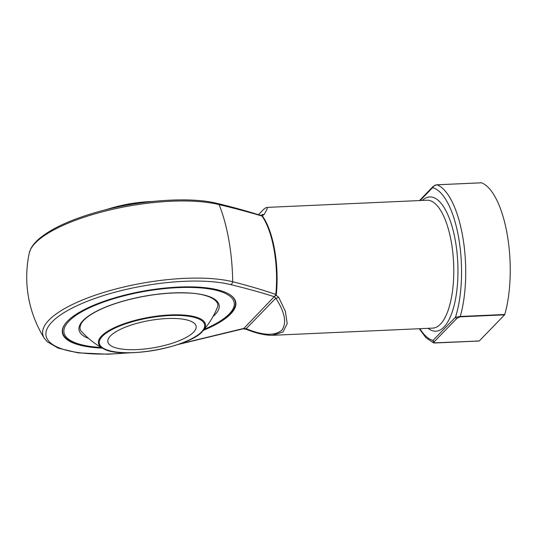 <?xml version="1.0" encoding="UTF-8"?>
<svg xmlns="http://www.w3.org/2000/svg" width="537" height="537" viewBox="0 0 537 537"><rect width="100%" height="100%" fill="white"/><g stroke="black" fill="none" stroke-linecap="round" stroke-linejoin="round"><path stroke-width="0.81" d="M136.955 349.587A44.806 13.774 -10 0 1 107.87 341.847A44.806 13.774 -10 0 1 167.034 318.542A44.806 13.774 -10 0 1 196.119 326.288A44.806 13.774 -10 0 1 136.955 349.587M204.228 329.322A86.417 26.561 170 0 0 208.812 288.852A86.417 26.561 170 0 0 83.134 311.01A86.417 26.561 170 0 0 101.292 347.473M101.6 347.654A87.692 26.951 -10 0 1 62.668 332.477A87.692 26.951 -10 0 1 65.648 323.261M229.433 294.377A87.692 26.951 -10 0 1 235.387 302.022A87.692 26.951 -10 0 1 204 329.597M235.387 302.022L235.233 301.143A87.692 26.951 170 0 0 234.756 299.471M62.386 329.866A87.692 26.951 170 0 0 62.514 331.598L62.668 332.477M102.46 348.137A88.034 27.058 -10 0 1 62.305 330.49A88.034 27.058 -10 0 1 144.386 290.92A88.034 27.058 -10 0 1 235.052 300.035A88.034 27.058 -10 0 1 203.355 330.342M267.265 207.389L267.037 209.316L264.09 214.578L262.157 215.807L262.559 216.189A64.01 23.803 87.4 0 1 276.34 294.343L276.139 295.102L274.34 296.699C260.613 292.356 246.067 288.329 230.688 284.623A104.628 32.16 170 0 0 61.473 314.286A104.628 32.16 170 0 0 128.464 352.802M179.439 344.009L243.368 328.523L246.194 328.711C262.687 335.491 274.514 336.048 281.677 330.389C286.966 323.2 285.006 312.453 275.79 298.163A3.202 1.685 -32.3 0 0 278.663 297.209L285.369 311.353L287.194 323.63L282.992 332.034L272.286 335.303M216.411 203.637A3.202 2.504 104 0 1 217.713 203.53A3.202 2.504 104 0 1 219.083 204.624A107.622 33.079 170 0 0 104.339 211.323A107.622 33.079 170 0 0 29.26 253.034A115.22 115.22 0 0 0 44.282 338.209A107.622 33.079 -10 0 1 105.628 291.86A107.622 33.079 -10 0 1 232.682 281.75C247.906 285.556 262.278 289.785 275.81 294.43A64.185 23.863 -92.6 0 0 261.989 216.062C248.564 212.008 234.266 208.195 219.083 204.624A99.781 37.1 87.4 0 1 232.682 281.75A3.202 2.504 104 0 1 230.688 284.623M264.09 214.578A3.202 2.839 -145.7 0 0 261.204 215.424L258.478 214.666L263.459 209.558L265.6 207.893L267.305 207.383L426.982 200.227A64.01 23.803 -92.6 0 1 452.711 289.403A64.01 23.803 -92.6 0 1 432.715 328.12L273.038 335.276M274.407 296.726A1.282 0.604 70.1 0 0 274.34 296.699L275.696 294.994L278.663 297.209M479.293 340.948L504.592 314.836L460.068 316.837L456.88 318.367L434.399 341.572C433.581 342.244 433.701 342.7 434.775 342.948L479.293 340.948A1.282 0.477 87.4 0 1 479.138 341.029A1.282 0.477 87.4 0 1 479.064 341.015L434.695 343.002M481.4 182.808A1.282 0.477 87.4 0 1 481.474 182.788A1.282 0.477 87.4 0 1 481.548 182.802A80.013 29.75 87.4 0 1 507.163 234.186A80.013 29.75 87.4 0 1 504.767 314.481A1.282 0.477 87.4 0 1 504.592 314.836M177.989 344.506L243.395 328.778L246.725 329.47A3.202 1.443 111.9 0 1 246.194 328.711L275.79 298.163L274.112 296.786L243.892 328.389M272.991 335.276L269.816 335.269C262.7 334.793 255.008 332.859 246.725 329.47A3.202 1.443 111.9 0 0 247.503 329.369M275.696 294.994L275.81 294.43A1.282 0.43 5.7 0 1 276.34 294.343M262.559 216.189A1.282 1.027 -35.3 0 1 261.989 216.062L261.291 215.579C247.523 211.236 232.998 207.222 217.713 203.53L217.713 203.53C190.044 196.307 138.331 200.12 96.432 212.249C70.381 219.754 51.243 228.628 39.006 238.878C35.227 242.133 32.468 245.469 30.743 248.879L29.26 253.034M434.775 342.948A1.282 0.477 -92.6 0 1 434.621 343.022L434.621 343.022A1.282 0.477 -92.6 0 1 434.54 343.009L433.567 342.881L433.003 340.424L455.477 317.226L460.249 316.474L504.767 314.481M481.548 182.802L437.031 184.802C434.722 185.305 433.258 186.252 432.634 187.655L420.156 200.529M479.138 341.029L433.567 342.881L425.928 337.699L419.249 328.725M419.914 328.691A76.811 28.562 -92.6 0 0 433.003 340.424A1.282 1.121 44.1 0 0 434.399 341.572M419.478 200.563L432.903 186.708A1.282 1.121 44.1 0 0 432.634 187.655A76.811 28.562 -92.6 0 1 458.598 237.428A76.811 28.562 -92.6 0 1 455.477 317.226A1.282 1.121 44.1 0 0 456.88 318.367M169.94 315.541A53.465 16.432 170 0 0 100.083 345.251A53.465 16.432 170 0 0 185.956 341.404A53.465 16.432 170 0 0 169.94 315.541M152.36 201.496A54.318 16.694 170 0 0 150.185 201.576A54.318 16.694 170 0 0 106.313 209.618M217.19 307.855C220.989 300.821 208.544 293.457 186.688 292.96C167.591 292.316 147.386 294.779 126.061 300.364C110.656 304.58 98.627 309.534 89.968 315.232C85.598 318.193 82.664 320.992 81.174 323.636C79.469 327.268 79.664 329.966 81.772 331.732A81.295 81.295 0 0 0 103.07 348.473A54.318 16.694 -10 0 1 112.669 328.496A54.318 16.694 -10 0 1 170.175 314.937A54.318 16.694 -10 0 1 202.899 330.873A81.295 81.295 0 0 0 217.19 307.849M88.625 338.444A71.139 21.863 -10 0 1 145.285 296.035A71.139 21.863 -10 0 1 213.041 316.501M422.337 200.435A67.212 24.991 87.4 0 1 457.779 262.922A67.212 24.991 87.4 0 1 428.07 328.329M436.87 184.809A1.282 0.477 87.4 0 1 436.95 184.788A1.282 0.477 87.4 0 1 437.031 184.802A80.013 29.75 87.4 0 1 462.646 236.186A80.013 29.75 87.4 0 1 460.249 316.474A1.282 0.477 87.4 0 1 460.068 316.837M432.903 186.708C434.326 185.48 435.682 184.835 436.95 184.788L481.474 182.788M262.157 215.807A1.282 0.819 -55.8 0 1 261.734 215.8M105.158 209.907L129.034 203.845L153.542 201.375M202.899 330.873C190.38 347.466 120.503 359.79 103.07 348.473M130.35 352.782L108.051 354.212L78.046 352.836L58.204 348.151L47.142 341.653L44.282 338.209M261.157 215.491L260.801 215.538"/></g></svg>
